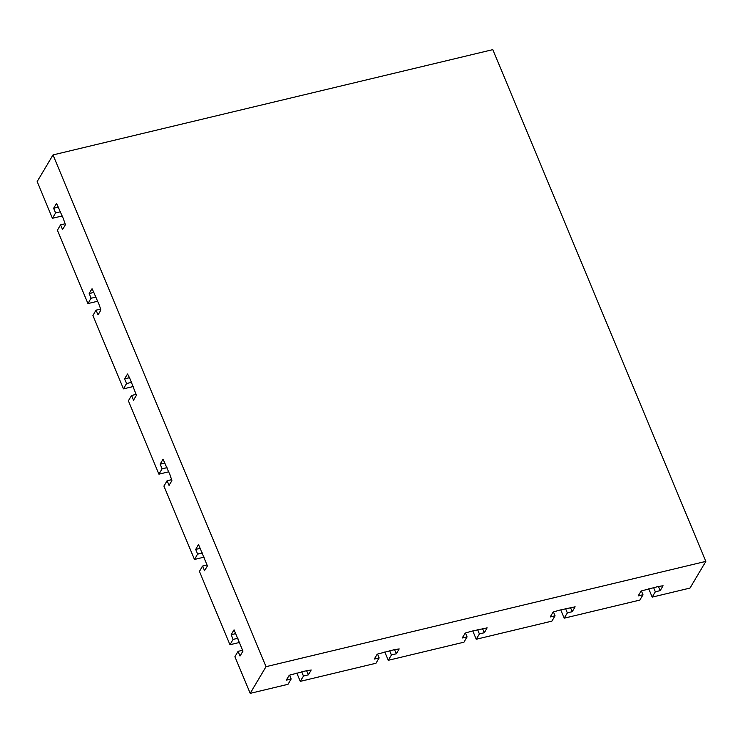<?xml version="1.0" encoding="UTF-8"?>
<svg xmlns="http://www.w3.org/2000/svg" width="743" height="743" viewBox="0 0 743 743"><rect width="100%" height="100%" fill="white"/><g stroke="black" fill="none" stroke-linecap="round" stroke-linejoin="round"><path stroke-width="1.11" d="M204.241 557.111L194.434 559.46L163.897 486.108L167.073 480.767L169.023 485.458L171.93 480.563L169.887 474.573L163.051 459.239L160.144 464.134L162.095 468.824L158.928 474.164L128.39 400.811L131.567 395.471L133.517 400.171L136.424 395.276L130.127 379.051L127.555 373.952L124.638 378.846L126.598 383.537L123.422 388.877L92.894 315.524L96.061 310.184L98.011 314.874L100.927 309.98L98.884 303.989L92.048 288.656L89.141 293.55L91.092 298.24L87.915 303.581L57.387 230.228L60.554 224.888L62.514 229.587L65.421 224.692L63.378 218.702L56.542 203.368L53.635 208.263L55.586 212.953L52.419 218.293L37.15 181.617L53.013 154.925L492.832 49.632L705.85 561.383L689.987 588.075L652.168 597.131L655.335 591.79L660.174 590.639L663.081 585.744L657.629 586.664L641.088 591.01L638.181 595.895L643.02 594.744L639.853 600.075L564.197 618.185L567.373 612.854L572.212 611.693L575.119 606.799L559.107 610.254L553.126 612.065L550.219 616.959L555.058 615.798L551.891 621.139L476.235 639.249L479.411 633.909L484.25 632.748L487.157 627.854L471.146 631.309L465.164 633.12L462.257 638.014L467.096 636.853L463.92 642.193L388.273 660.304L391.45 654.964L396.288 653.803L399.195 648.918L393.734 649.837L377.203 654.174L374.296 659.069L379.134 657.917L375.958 663.248L300.311 681.359L303.478 676.019L308.317 674.867L311.224 669.972L305.772 670.892L289.241 675.238L286.334 680.133L291.163 678.972L287.996 684.312L250.168 693.368L234.909 656.691L238.076 651.351L242.571 650.274M194.434 559.46L197.601 554.12L195.65 549.43L198.557 544.535L207.436 565.86L204.529 570.754L202.57 566.055L199.403 571.395L229.931 644.748L239.748 642.398M229.931 644.748L233.107 639.407L231.157 634.717L234.064 629.823L242.933 651.147L240.026 656.041L238.076 651.351M705.85 561.383L266.031 666.675L53.013 154.925M250.168 693.368L266.031 666.675M377.546 654.1L379.134 657.917M301.751 671.858L303.478 676.019M306.729 671.05L308.317 674.867M653.608 587.629L655.335 591.79M658.586 586.821L660.174 590.639M394.691 649.995L396.288 653.803M465.508 633.036L467.096 636.853M389.713 650.803L391.45 654.964M384.809 651.973L388.273 660.304M648.695 588.8L652.168 597.131M296.847 673.037L300.311 681.359M641.432 590.926L643.02 594.744M565.637 608.684L567.373 612.854M570.624 607.876L572.212 611.693M560.733 609.864L564.197 618.185M289.575 675.155L291.163 678.972M160.144 464.134L164.64 463.056M162.095 468.824L167.008 467.653M131.567 395.471L136.062 394.403M158.928 474.164L168.735 471.814M233.107 639.407L238.011 638.237M52.419 218.293L62.226 215.944M87.915 303.581L97.732 301.231M91.092 298.24L95.996 297.07M60.554 224.888L65.059 223.819M89.141 293.55L93.637 292.473M202.57 566.055L207.065 564.986M231.157 634.717L235.652 633.64M197.601 554.12L202.505 552.941M167.073 480.767L171.568 479.69M195.65 549.43L200.146 548.353M53.635 208.263L58.13 207.186M55.586 212.953L60.489 211.774M96.061 310.184L100.556 309.107M123.422 388.877L133.238 386.527M126.598 383.537L131.502 382.357M124.638 378.846L129.143 377.769M553.47 611.981L555.058 615.798M472.771 630.918L476.235 639.249M477.675 629.748L479.411 633.909M482.662 628.931L484.25 632.748"/></g></svg>
